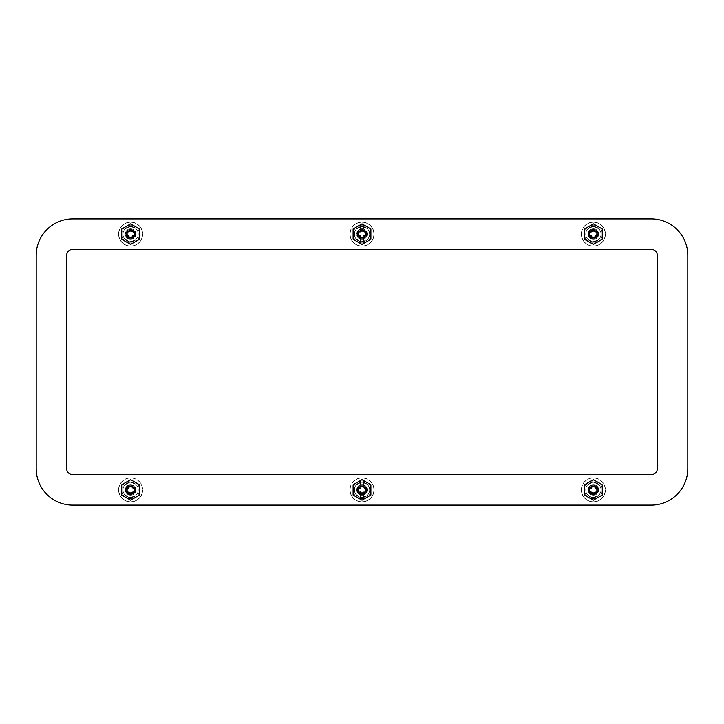 <?xml version="1.0" encoding="UTF-8"?>
<svg xmlns="http://www.w3.org/2000/svg" width="724" height="724" viewBox="0 0 724 724"><rect width="100%" height="100%" fill="white"/><g stroke="black" fill="none" stroke-linecap="round" stroke-linejoin="round"><path stroke-width="0.54" stroke-dasharray="3.62 2.71" d="M135.922 234.114A5.312 5.312 0 0 0 130.619 228.802A5.312 5.312 0 0 0 125.306 234.114A5.312 5.312 0 0 0 130.619 239.427A5.312 5.312 0 0 0 135.922 234.114A5.312 5.312 0 0 0 130.619 228.802A5.312 5.312 0 0 0 125.306 234.114A5.312 5.312 0 0 0 130.619 239.427A5.312 5.312 0 0 0 135.922 234.114M367.312 234.114A5.312 5.312 0 0 0 362 228.802A5.312 5.312 0 0 0 356.688 234.114A5.312 5.312 0 0 0 362 239.427A5.312 5.312 0 0 0 367.312 234.114A5.312 5.312 0 0 0 362 228.802A5.312 5.312 0 0 0 356.688 234.114A5.312 5.312 0 0 0 362 239.427A5.312 5.312 0 0 0 367.312 234.114M598.694 234.114A5.312 5.312 0 0 0 593.381 228.802A5.312 5.312 0 0 0 588.078 234.114A5.312 5.312 0 0 0 593.381 239.427A5.312 5.312 0 0 0 598.694 234.114A5.312 5.312 0 0 0 593.381 228.802A5.312 5.312 0 0 0 588.078 234.114A5.312 5.312 0 0 0 593.381 239.427A5.312 5.312 0 0 0 598.694 234.114M135.922 489.886A5.312 5.312 0 0 0 130.619 484.573A5.312 5.312 0 0 0 125.306 489.886A5.312 5.312 0 0 0 130.619 495.198A5.312 5.312 0 0 0 135.922 489.886A5.312 5.312 0 0 0 130.619 484.573A5.312 5.312 0 0 0 125.306 489.886A5.312 5.312 0 0 0 130.619 495.198A5.312 5.312 0 0 0 135.922 489.886M367.312 489.886A5.312 5.312 0 0 0 362 484.573A5.312 5.312 0 0 0 356.688 489.886A5.312 5.312 0 0 0 362 495.198A5.312 5.312 0 0 0 367.312 489.886A5.312 5.312 0 0 0 362 484.573A5.312 5.312 0 0 0 356.688 489.886A5.312 5.312 0 0 0 362 495.198A5.312 5.312 0 0 0 367.312 489.886M598.694 489.886A5.312 5.312 0 0 0 593.381 484.573A5.312 5.312 0 0 0 588.078 489.886A5.312 5.312 0 0 0 593.381 495.198A5.312 5.312 0 0 0 598.694 489.886A5.312 5.312 0 0 0 593.381 484.573A5.312 5.312 0 0 0 588.078 489.886A5.312 5.312 0 0 0 593.381 495.198A5.312 5.312 0 0 0 598.694 489.886M36.2 255.427A36.535 36.535 0 0 1 72.735 218.892A36.535 36.535 0 0 0 36.2 255.427L36.2 468.573A36.535 36.535 0 0 0 72.735 505.108A36.535 36.535 0 0 1 36.2 468.573L36.2 255.427A36.535 36.535 0 0 1 72.735 218.892L651.265 218.892A36.535 36.535 0 0 1 687.8 255.427A36.535 36.535 0 0 0 651.265 218.892L72.735 218.892M687.8 468.573A36.535 36.535 0 0 1 651.265 505.108A36.535 36.535 0 0 0 687.8 468.573L687.8 255.427L687.8 468.573A36.535 36.535 0 0 1 651.265 505.108L72.735 505.108L651.265 505.108M593.381 497.533A7.62 7.62 0 0 0 601.011 489.913A7.62 7.62 0 0 0 593.381 482.284A7.62 7.62 0 0 0 585.761 489.913A7.62 7.62 0 0 0 593.381 497.533A7.62 7.62 0 0 0 601.011 489.913A7.62 7.62 0 0 0 593.381 482.284A7.62 7.62 0 0 0 585.761 489.913A7.62 7.62 0 0 0 593.381 497.533M362.027 497.533A7.62 7.62 0 0 0 369.647 489.913A7.62 7.62 0 0 0 362.027 482.284A7.62 7.62 0 0 0 354.398 489.913A7.62 7.62 0 0 0 362.027 497.533A7.62 7.62 0 0 0 369.647 489.913A7.62 7.62 0 0 0 362.027 482.284A7.62 7.62 0 0 0 354.398 489.913A7.62 7.62 0 0 0 362.027 497.533M362.027 241.762A7.62 7.62 0 0 0 369.647 234.142A7.62 7.62 0 0 0 362.027 226.512A7.62 7.62 0 0 0 354.398 234.142A7.62 7.62 0 0 0 362.027 241.762A7.62 7.62 0 0 0 369.647 234.142A7.62 7.62 0 0 0 362.027 226.512A7.62 7.62 0 0 0 354.398 234.142A7.62 7.62 0 0 0 362.027 241.762M593.381 241.762A7.62 7.62 0 0 0 601.011 234.142A7.62 7.62 0 0 0 593.381 226.512A7.62 7.62 0 0 0 585.761 234.142A7.62 7.62 0 0 0 593.381 241.762A7.62 7.62 0 0 0 601.011 234.142A7.62 7.62 0 0 0 593.381 226.512A7.62 7.62 0 0 0 585.761 234.142A7.62 7.62 0 0 0 593.381 241.762M130.619 241.762A7.62 7.62 0 0 0 138.239 234.142A7.62 7.62 0 0 0 130.619 226.512A7.62 7.62 0 0 0 122.99 234.142A7.62 7.62 0 0 0 130.619 241.762A7.62 7.62 0 0 0 138.239 234.142A7.62 7.62 0 0 0 130.619 226.512A7.62 7.62 0 0 0 122.99 234.142A7.62 7.62 0 0 0 130.619 241.762M130.619 497.533A7.62 7.62 0 0 0 138.239 489.913A7.62 7.62 0 0 0 130.619 482.284A7.62 7.62 0 0 0 122.99 489.913A7.62 7.62 0 0 0 130.619 497.533A7.62 7.62 0 0 0 138.239 489.913A7.62 7.62 0 0 0 130.619 482.284A7.62 7.62 0 0 0 122.99 489.913A7.62 7.62 0 0 0 130.619 497.533M66.644 468.573L66.644 255.427A6.091 6.091 0 0 1 72.735 249.337L651.265 249.337A6.091 6.091 0 0 1 657.356 255.427L657.356 468.573A6.091 6.091 0 0 1 651.265 474.663L72.735 474.663A6.091 6.091 0 0 1 66.644 468.573M36.2 468.573A36.535 36.535 0 0 0 72.735 505.108M687.8 255.427A36.535 36.535 0 0 0 651.265 218.892M135.424 234.114A4.815 4.815 0 0 0 130.619 229.309A4.815 4.815 0 0 0 125.804 234.114A4.815 4.815 0 0 0 130.619 238.929A4.815 4.815 0 0 0 135.424 234.114A4.815 4.815 0 0 0 130.619 229.309A4.815 4.815 0 0 0 125.804 234.114A4.815 4.815 0 0 0 130.619 238.929A4.815 4.815 0 0 0 135.424 234.114M142.646 234.114A12.037 12.037 0 0 1 130.619 246.151A12.037 12.037 0 0 1 118.582 234.114A12.037 12.037 0 0 0 130.619 246.151A12.037 12.037 0 0 0 142.646 234.114A12.037 12.037 0 0 1 130.619 246.151A12.037 12.037 0 0 1 118.582 234.114A12.037 12.037 0 0 1 130.619 222.087A12.037 12.037 0 0 1 142.646 234.114A12.037 12.037 0 0 1 130.619 246.151A12.037 12.037 0 0 1 118.582 234.114A12.037 12.037 0 0 1 130.619 222.087A12.037 12.037 0 0 1 142.646 234.114A12.037 12.037 0 0 0 130.619 222.087A12.037 12.037 0 0 0 118.582 234.114A12.037 12.037 0 0 1 130.619 222.087A12.037 12.037 0 0 1 142.646 234.114M118.727 234.114A11.883 11.883 0 0 0 130.619 246.006A11.883 11.883 0 0 0 142.501 234.114A11.883 11.883 0 0 0 130.619 222.232A11.883 11.883 0 0 0 118.727 234.114A11.883 11.883 0 0 0 130.619 246.006A11.883 11.883 0 0 0 142.501 234.114A11.883 11.883 0 0 0 130.619 222.232A11.883 11.883 0 0 0 118.727 234.114M366.815 234.114A4.815 4.815 0 0 0 362 229.309A4.815 4.815 0 0 0 357.185 234.114A4.815 4.815 0 0 0 362 238.929A4.815 4.815 0 0 0 366.815 234.114A4.815 4.815 0 0 0 362 229.309A4.815 4.815 0 0 0 357.185 234.114A4.815 4.815 0 0 0 362 238.929A4.815 4.815 0 0 0 366.815 234.114M374.037 234.114A12.037 12.037 0 0 1 362 246.151A12.037 12.037 0 0 1 349.964 234.114A12.037 12.037 0 0 0 362 246.151A12.037 12.037 0 0 0 374.037 234.114A12.037 12.037 0 0 1 362 246.151A12.037 12.037 0 0 1 349.964 234.114A12.037 12.037 0 0 1 362 222.087A12.037 12.037 0 0 1 374.037 234.114A12.037 12.037 0 0 1 362 246.151A12.037 12.037 0 0 1 349.964 234.114A12.037 12.037 0 0 1 362 222.087A12.037 12.037 0 0 1 374.037 234.114A12.037 12.037 0 0 0 362 222.087A12.037 12.037 0 0 0 349.964 234.114A12.037 12.037 0 0 1 362 222.087A12.037 12.037 0 0 1 374.037 234.114M350.117 234.114A11.883 11.883 0 0 0 362 246.006A11.883 11.883 0 0 0 373.883 234.114A11.883 11.883 0 0 0 362 222.232A11.883 11.883 0 0 0 350.117 234.114A11.883 11.883 0 0 0 362 246.006A11.883 11.883 0 0 0 373.883 234.114A11.883 11.883 0 0 0 362 222.232A11.883 11.883 0 0 0 350.117 234.114M598.196 234.114A4.815 4.815 0 0 0 593.381 229.309A4.815 4.815 0 0 0 588.576 234.114A4.815 4.815 0 0 0 593.381 238.929A4.815 4.815 0 0 0 598.196 234.114A4.815 4.815 0 0 0 593.381 229.309A4.815 4.815 0 0 0 588.576 234.114A4.815 4.815 0 0 0 593.381 238.929A4.815 4.815 0 0 0 598.196 234.114M605.418 234.114A12.037 12.037 0 0 1 593.381 246.151A12.037 12.037 0 0 1 581.354 234.114A12.037 12.037 0 0 0 593.381 246.151A12.037 12.037 0 0 0 605.418 234.114A12.037 12.037 0 0 1 593.381 246.151A12.037 12.037 0 0 1 581.354 234.114A12.037 12.037 0 0 1 593.381 222.087A12.037 12.037 0 0 1 605.418 234.114A12.037 12.037 0 0 1 593.381 246.151A12.037 12.037 0 0 1 581.354 234.114A12.037 12.037 0 0 1 593.381 222.087A12.037 12.037 0 0 1 605.418 234.114A12.037 12.037 0 0 0 593.381 222.087A12.037 12.037 0 0 0 581.354 234.114A12.037 12.037 0 0 1 593.381 222.087A12.037 12.037 0 0 1 605.418 234.114M581.499 234.114A11.883 11.883 0 0 0 593.381 246.006A11.883 11.883 0 0 0 605.273 234.114A11.883 11.883 0 0 0 593.381 222.232A11.883 11.883 0 0 0 581.499 234.114A11.883 11.883 0 0 0 593.381 246.006A11.883 11.883 0 0 0 605.273 234.114A11.883 11.883 0 0 0 593.381 222.232A11.883 11.883 0 0 0 581.499 234.114M135.424 489.886A4.815 4.815 0 0 0 130.619 485.071A4.815 4.815 0 0 0 125.804 489.886A4.815 4.815 0 0 0 130.619 494.691A4.815 4.815 0 0 0 135.424 489.886A4.815 4.815 0 0 0 130.619 485.071A4.815 4.815 0 0 0 125.804 489.886A4.815 4.815 0 0 0 130.619 494.691A4.815 4.815 0 0 0 135.424 489.886M142.646 489.886A12.037 12.037 0 0 1 130.619 501.913A12.037 12.037 0 0 1 118.582 489.886A12.037 12.037 0 0 0 130.619 501.913A12.037 12.037 0 0 0 142.646 489.886A12.037 12.037 0 0 1 130.619 501.913A12.037 12.037 0 0 1 118.582 489.886A12.037 12.037 0 0 1 130.619 477.849A12.037 12.037 0 0 1 142.646 489.886A12.037 12.037 0 0 1 130.619 501.913A12.037 12.037 0 0 1 118.582 489.886A12.037 12.037 0 0 1 130.619 477.849A12.037 12.037 0 0 1 142.646 489.886A12.037 12.037 0 0 0 130.619 477.849A12.037 12.037 0 0 0 118.582 489.886A12.037 12.037 0 0 1 130.619 477.849A12.037 12.037 0 0 1 142.646 489.886M118.727 489.886A11.883 11.883 0 0 0 130.619 501.768A11.883 11.883 0 0 0 142.501 489.886A11.883 11.883 0 0 0 130.619 477.994A11.883 11.883 0 0 0 118.727 489.886A11.883 11.883 0 0 0 130.619 501.768A11.883 11.883 0 0 0 142.501 489.886A11.883 11.883 0 0 0 130.619 477.994A11.883 11.883 0 0 0 118.727 489.886M366.815 489.886A4.815 4.815 0 0 0 362 485.071A4.815 4.815 0 0 0 357.185 489.886A4.815 4.815 0 0 0 362 494.691A4.815 4.815 0 0 0 366.815 489.886A4.815 4.815 0 0 0 362 485.071A4.815 4.815 0 0 0 357.185 489.886A4.815 4.815 0 0 0 362 494.691A4.815 4.815 0 0 0 366.815 489.886M374.037 489.886A12.037 12.037 0 0 1 362 501.913A12.037 12.037 0 0 1 349.964 489.886A12.037 12.037 0 0 0 362 501.913A12.037 12.037 0 0 0 374.037 489.886A12.037 12.037 0 0 1 362 501.913A12.037 12.037 0 0 1 349.964 489.886A12.037 12.037 0 0 1 362 477.849A12.037 12.037 0 0 1 374.037 489.886A12.037 12.037 0 0 1 362 501.913A12.037 12.037 0 0 1 349.964 489.886A12.037 12.037 0 0 1 362 477.849A12.037 12.037 0 0 1 374.037 489.886A12.037 12.037 0 0 0 362 477.849A12.037 12.037 0 0 0 349.964 489.886A12.037 12.037 0 0 1 362 477.849A12.037 12.037 0 0 1 374.037 489.886M350.117 489.886A11.883 11.883 0 0 0 362 501.768A11.883 11.883 0 0 0 373.883 489.886A11.883 11.883 0 0 0 362 477.994A11.883 11.883 0 0 0 350.117 489.886A11.883 11.883 0 0 0 362 501.768A11.883 11.883 0 0 0 373.883 489.886A11.883 11.883 0 0 0 362 477.994A11.883 11.883 0 0 0 350.117 489.886M598.196 489.886A4.815 4.815 0 0 0 593.381 485.071A4.815 4.815 0 0 0 588.576 489.886A4.815 4.815 0 0 0 593.381 494.691A4.815 4.815 0 0 0 598.196 489.886A4.815 4.815 0 0 0 593.381 485.071A4.815 4.815 0 0 0 588.576 489.886A4.815 4.815 0 0 0 593.381 494.691A4.815 4.815 0 0 0 598.196 489.886M605.418 489.886A12.037 12.037 0 0 1 593.381 501.913A12.037 12.037 0 0 1 581.354 489.886A12.037 12.037 0 0 0 593.381 501.913A12.037 12.037 0 0 0 605.418 489.886A12.037 12.037 0 0 1 593.381 501.913A12.037 12.037 0 0 1 581.354 489.886A12.037 12.037 0 0 1 593.381 477.849A12.037 12.037 0 0 1 605.418 489.886A12.037 12.037 0 0 1 593.381 501.913A12.037 12.037 0 0 1 581.354 489.886A12.037 12.037 0 0 1 593.381 477.849A12.037 12.037 0 0 1 605.418 489.886A12.037 12.037 0 0 0 593.381 477.849A12.037 12.037 0 0 0 581.354 489.886A12.037 12.037 0 0 1 593.381 477.849A12.037 12.037 0 0 1 605.418 489.886M581.499 489.886A11.883 11.883 0 0 0 593.381 501.768A11.883 11.883 0 0 0 605.273 489.886A11.883 11.883 0 0 0 593.381 477.994A11.883 11.883 0 0 0 581.499 489.886A11.883 11.883 0 0 0 593.381 501.768A11.883 11.883 0 0 0 605.273 489.886A11.883 11.883 0 0 0 593.381 477.994A11.883 11.883 0 0 0 581.499 489.886M125.985 234.114A4.625 4.625 0 0 1 130.619 229.49A4.625 4.625 0 0 1 135.243 234.114A4.625 4.625 0 0 0 130.619 229.49A4.625 4.625 0 0 0 125.985 234.114A4.625 4.625 0 0 0 130.619 238.748A4.625 4.625 0 0 0 135.243 234.114A4.625 4.625 0 0 1 130.619 238.748A4.625 4.625 0 0 1 125.985 234.114A4.625 4.625 0 0 0 130.619 238.748A4.625 4.625 0 0 0 135.243 234.114M139.551 234.114A8.941 8.941 0 0 0 130.619 225.173A8.941 8.941 0 0 0 121.677 234.114A8.941 8.941 0 0 0 130.619 243.056A8.941 8.941 0 0 0 139.551 234.114A8.941 8.941 0 0 0 130.619 225.173A8.941 8.941 0 0 0 121.677 234.114A8.941 8.941 0 0 0 130.619 243.056A8.941 8.941 0 0 0 139.551 234.114A8.941 8.941 0 0 1 130.619 243.056A8.941 8.941 0 0 1 121.677 234.114A8.941 8.941 0 0 0 130.619 243.056A8.941 8.941 0 0 0 139.551 234.114M135.18 234.114L135.18 232.657L132.076 229.798L132.076 225.472A8.769 8.769 0 0 0 129.153 225.472L129.153 229.798L126.048 232.657L126.048 235.581L129.153 238.431L129.153 242.757A8.769 8.769 0 0 0 132.076 242.757L132.076 238.431L135.18 235.581L135.18 234.114M126.302 232.657L129.153 232.657L126.048 232.657L126.048 235.581L129.153 235.581L129.153 238.431M129.153 225.472L129.153 229.798M132.076 225.472L132.076 229.798M134.926 235.581L132.076 235.581L135.18 235.581L135.18 232.657L132.076 232.657L134.926 232.657M132.076 242.757L132.076 238.431M129.153 242.757L129.153 235.581L126.302 235.581M357.375 234.114A4.625 4.625 0 0 1 362 229.49A4.625 4.625 0 0 1 366.625 234.114A4.625 4.625 0 0 0 362 229.49A4.625 4.625 0 0 0 357.375 234.114A4.625 4.625 0 0 0 362 238.748A4.625 4.625 0 0 0 366.625 234.114A4.625 4.625 0 0 1 362 238.748A4.625 4.625 0 0 1 357.375 234.114A4.625 4.625 0 0 0 362 238.748A4.625 4.625 0 0 0 366.625 234.114M370.941 234.114A8.941 8.941 0 0 0 362 225.173A8.941 8.941 0 0 0 353.059 234.114A8.941 8.941 0 0 0 362 243.056A8.941 8.941 0 0 0 370.941 234.114A8.941 8.941 0 0 0 362 225.173A8.941 8.941 0 0 0 353.059 234.114A8.941 8.941 0 0 0 362 243.056A8.941 8.941 0 0 0 370.941 234.114A8.941 8.941 0 0 1 362 243.056A8.941 8.941 0 0 1 353.059 234.114A8.941 8.941 0 0 0 362 243.056A8.941 8.941 0 0 0 370.941 234.114M366.57 234.114L366.57 232.657L363.457 229.798L363.457 225.472A8.769 8.769 0 0 0 360.543 225.472L360.543 229.798L357.43 232.657L357.43 235.581L360.543 238.431L360.543 242.757A8.769 8.769 0 0 0 363.457 242.757L363.457 238.431L366.57 235.581L366.57 234.114M357.683 232.657L360.543 232.657L357.43 232.657L357.43 235.581L360.543 235.581L360.543 238.431M360.543 225.472L360.543 229.798M363.457 225.472L363.457 229.798M366.317 235.581L363.457 235.581L366.57 235.581L366.57 232.657L363.457 232.657L366.317 232.657M363.457 242.757L363.457 238.431M360.543 242.757L360.543 235.581L357.683 235.581M588.757 234.114A4.625 4.625 0 0 1 593.381 229.49A4.625 4.625 0 0 1 598.015 234.114A4.625 4.625 0 0 0 593.381 229.49A4.625 4.625 0 0 0 588.757 234.114A4.625 4.625 0 0 0 593.381 238.748A4.625 4.625 0 0 0 598.015 234.114A4.625 4.625 0 0 1 593.381 238.748A4.625 4.625 0 0 1 588.757 234.114A4.625 4.625 0 0 0 593.381 238.748A4.625 4.625 0 0 0 598.015 234.114M602.323 234.114A8.941 8.941 0 0 0 593.381 225.173A8.941 8.941 0 0 0 584.449 234.114A8.941 8.941 0 0 0 593.381 243.056A8.941 8.941 0 0 0 602.323 234.114A8.941 8.941 0 0 0 593.381 225.173A8.941 8.941 0 0 0 584.449 234.114A8.941 8.941 0 0 0 593.381 243.056A8.941 8.941 0 0 0 602.323 234.114A8.941 8.941 0 0 1 593.381 243.056A8.941 8.941 0 0 1 584.449 234.114A8.941 8.941 0 0 0 593.381 243.056A8.941 8.941 0 0 0 602.323 234.114M597.952 234.114L597.952 232.657L594.847 229.798L594.847 225.472A8.769 8.769 0 0 0 591.924 225.472L591.924 229.798L588.82 232.657L588.82 235.581L591.924 238.431L591.924 242.757A8.769 8.769 0 0 0 594.847 242.757L594.847 238.431L597.952 235.581L597.952 234.114M589.074 232.657L591.924 232.657L588.82 232.657L588.82 235.581L591.924 235.581L591.924 238.431M591.924 225.472L591.924 229.798M594.847 225.472L594.847 229.798M597.698 235.581L594.847 235.581L597.952 235.581L597.952 232.657L594.847 232.657L597.698 232.657M594.847 242.757L594.847 238.431M591.924 242.757L591.924 235.581L589.074 235.581M125.985 489.886A4.625 4.625 0 0 1 130.619 485.252A4.625 4.625 0 0 1 135.243 489.886A4.625 4.625 0 0 0 130.619 485.252A4.625 4.625 0 0 0 125.985 489.886A4.625 4.625 0 0 0 130.619 494.51A4.625 4.625 0 0 0 135.243 489.886A4.625 4.625 0 0 1 130.619 494.51A4.625 4.625 0 0 1 125.985 489.886A4.625 4.625 0 0 0 130.619 494.51A4.625 4.625 0 0 0 135.243 489.886M139.551 489.886A8.941 8.941 0 0 0 130.619 480.944A8.941 8.941 0 0 0 121.677 489.886A8.941 8.941 0 0 0 130.619 498.827A8.941 8.941 0 0 0 139.551 489.886A8.941 8.941 0 0 0 130.619 480.944A8.941 8.941 0 0 0 121.677 489.886A8.941 8.941 0 0 0 130.619 498.827A8.941 8.941 0 0 0 139.551 489.886A8.941 8.941 0 0 1 130.619 498.827A8.941 8.941 0 0 1 121.677 489.886A8.941 8.941 0 0 0 130.619 498.827A8.941 8.941 0 0 0 139.551 489.886M135.18 489.886L135.18 488.419L132.076 485.569L132.076 481.243A8.769 8.769 0 0 0 129.153 481.243L129.153 485.569L126.048 488.419L126.048 491.343L129.153 494.202L129.153 498.528A8.769 8.769 0 0 0 132.076 498.528L132.076 494.202L135.18 491.343L135.18 489.886M126.302 488.419L129.153 488.419L126.048 488.419L126.048 491.343L129.153 491.343L129.153 494.202M129.153 481.243L129.153 485.569M132.076 481.243L132.076 485.569M134.926 491.343L132.076 491.343L135.18 491.343L135.18 488.419L132.076 488.419L134.926 488.419M132.076 498.528L132.076 494.202M129.153 498.528L129.153 491.343L126.302 491.343M357.375 489.886A4.625 4.625 0 0 1 362 485.252A4.625 4.625 0 0 1 366.625 489.886A4.625 4.625 0 0 0 362 485.252A4.625 4.625 0 0 0 357.375 489.886A4.625 4.625 0 0 0 362 494.51A4.625 4.625 0 0 0 366.625 489.886A4.625 4.625 0 0 1 362 494.51A4.625 4.625 0 0 1 357.375 489.886A4.625 4.625 0 0 0 362 494.51A4.625 4.625 0 0 0 366.625 489.886M370.941 489.886A8.941 8.941 0 0 0 362 480.944A8.941 8.941 0 0 0 353.059 489.886A8.941 8.941 0 0 0 362 498.827A8.941 8.941 0 0 0 370.941 489.886A8.941 8.941 0 0 0 362 480.944A8.941 8.941 0 0 0 353.059 489.886A8.941 8.941 0 0 0 362 498.827A8.941 8.941 0 0 0 370.941 489.886A8.941 8.941 0 0 1 362 498.827A8.941 8.941 0 0 1 353.059 489.886A8.941 8.941 0 0 0 362 498.827A8.941 8.941 0 0 0 370.941 489.886M366.57 489.886L366.57 488.419L363.457 485.569L363.457 481.243A8.769 8.769 0 0 0 360.543 481.243L360.543 485.569L357.43 488.419L357.43 491.343L360.543 494.202L360.543 498.528A8.769 8.769 0 0 0 363.457 498.528L363.457 494.202L366.57 491.343L366.57 489.886M357.683 488.419L360.543 488.419L357.43 488.419L357.43 491.343L360.543 491.343L360.543 494.202M360.543 481.243L360.543 485.569M363.457 481.243L363.457 485.569M366.317 491.343L363.457 491.343L366.57 491.343L366.57 488.419L363.457 488.419L366.317 488.419M363.457 498.528L363.457 494.202M360.543 498.528L360.543 491.343L357.683 491.343M588.757 489.886A4.625 4.625 0 0 1 593.381 485.252A4.625 4.625 0 0 1 598.015 489.886A4.625 4.625 0 0 0 593.381 485.252A4.625 4.625 0 0 0 588.757 489.886A4.625 4.625 0 0 0 593.381 494.51A4.625 4.625 0 0 0 598.015 489.886A4.625 4.625 0 0 1 593.381 494.51A4.625 4.625 0 0 1 588.757 489.886A4.625 4.625 0 0 0 593.381 494.51A4.625 4.625 0 0 0 598.015 489.886M602.323 489.886A8.941 8.941 0 0 0 593.381 480.944A8.941 8.941 0 0 0 584.449 489.886A8.941 8.941 0 0 0 593.381 498.827A8.941 8.941 0 0 0 602.323 489.886A8.941 8.941 0 0 0 593.381 480.944A8.941 8.941 0 0 0 584.449 489.886A8.941 8.941 0 0 0 593.381 498.827A8.941 8.941 0 0 0 602.323 489.886A8.941 8.941 0 0 1 593.381 498.827A8.941 8.941 0 0 1 584.449 489.886A8.941 8.941 0 0 0 593.381 498.827A8.941 8.941 0 0 0 602.323 489.886M597.952 489.886L597.952 488.419L594.847 485.569L594.847 481.243A8.769 8.769 0 0 0 591.924 481.243L591.924 485.569L588.82 488.419L588.82 491.343L591.924 494.202L591.924 498.528A8.769 8.769 0 0 0 594.847 498.528L594.847 494.202L597.952 491.343L597.952 489.886M589.074 488.419L591.924 488.419L588.82 488.419L588.82 491.343L591.924 491.343L591.924 494.202M591.924 481.243L591.924 485.569M594.847 481.243L594.847 485.569M597.698 491.343L594.847 491.343L597.952 491.343L597.952 488.419L594.847 488.419L597.698 488.419M594.847 498.528L594.847 494.202M591.924 498.528L591.924 491.343L589.074 491.343M130.619 237.943A3.801 3.801 0 0 1 126.809 234.142A3.801 3.801 0 0 1 130.619 230.332A3.801 3.801 0 0 1 134.42 234.142A3.801 3.801 0 0 1 130.619 237.943M139.506 228.992L130.619 223.87L121.722 229.01L121.722 239.282L130.619 244.404L139.506 239.273L139.506 228.992M362 237.943A3.801 3.801 0 0 1 358.199 234.142A3.801 3.801 0 0 1 362 230.332A3.801 3.801 0 0 1 365.801 234.142A3.801 3.801 0 0 1 362 237.943M370.887 228.992L362 223.87L353.113 229.01L353.113 239.282L362 244.404L370.887 239.273L370.887 228.992M593.381 237.943A3.801 3.801 0 0 1 589.58 234.142A3.801 3.801 0 0 1 593.381 230.332A3.801 3.801 0 0 1 597.191 234.142A3.801 3.801 0 0 1 593.381 237.943M602.278 228.992L593.381 223.87L584.494 229.01L584.494 239.282L593.381 244.404L602.278 239.273L602.278 228.992M130.619 493.714A3.801 3.801 0 0 1 126.809 489.913A3.801 3.801 0 0 1 130.619 486.103A3.801 3.801 0 0 1 134.42 489.913A3.801 3.801 0 0 1 130.619 493.714M139.506 484.763L130.619 479.641L121.722 484.772L121.722 495.053L130.619 500.175L139.506 495.044L139.506 484.763M362 493.714A3.801 3.801 0 0 1 358.199 489.913A3.801 3.801 0 0 1 362 486.103A3.801 3.801 0 0 1 365.801 489.913A3.801 3.801 0 0 1 362 493.714M370.887 484.763L362 479.641L353.113 484.772L353.113 495.053L362 500.175L370.887 495.044L370.887 484.763M593.381 493.714A3.801 3.801 0 0 1 589.58 489.913A3.801 3.801 0 0 1 593.381 486.103A3.801 3.801 0 0 1 597.191 489.913A3.801 3.801 0 0 1 593.381 493.714M602.278 484.763L593.381 479.641L584.494 484.772L584.494 495.053L593.381 500.175L602.278 495.044L602.278 484.763M123.134 234.114C122.709 230.585 125.207 228.087 130.619 226.639C136.022 228.087 138.519 230.585 138.094 234.114C138.519 237.653 136.022 240.142 130.619 241.59C125.207 240.142 122.709 237.653 123.134 234.114M354.525 234.114C354.099 230.585 356.588 228.087 362 226.639C367.412 228.087 369.901 230.585 369.475 234.114C369.901 237.653 367.412 240.142 362 241.59C356.588 240.142 354.099 237.653 354.525 234.114M585.906 234.114C585.481 230.585 587.979 228.087 593.381 226.639C598.793 228.087 601.291 230.585 600.866 234.114C601.291 237.653 598.793 240.142 593.381 241.59C587.979 240.142 585.481 237.653 585.906 234.114M123.134 489.886C122.709 486.347 125.207 483.858 130.619 482.41C136.022 483.858 138.519 486.347 138.094 489.886C138.519 493.415 136.022 495.913 130.619 497.361C125.207 495.913 122.709 493.415 123.134 489.886M354.525 489.886C354.099 486.347 356.588 483.858 362 482.41C367.412 483.858 369.901 486.347 369.475 489.886C369.901 493.415 367.412 495.913 362 497.361C356.588 495.913 354.099 493.415 354.525 489.886M585.906 489.886C585.481 486.347 587.979 483.858 593.381 482.41C598.793 483.858 601.291 486.347 600.866 489.886C601.291 493.415 598.793 495.913 593.381 497.361C587.979 495.913 585.481 493.415 585.906 489.886"/><path stroke-width="1.09" d="M36.2 468.573L36.2 255.427A36.535 36.535 0 0 1 72.735 218.892L651.265 218.892A36.535 36.535 0 0 1 687.8 255.427L687.8 468.573A36.535 36.535 0 0 1 651.265 505.108L72.735 505.108A36.535 36.535 0 0 1 36.2 468.573L36.2 255.427M72.735 249.337A6.091 6.091 0 0 0 66.644 255.427L66.644 468.573A6.091 6.091 0 0 0 72.735 474.663L651.265 474.663A6.091 6.091 0 0 0 657.356 468.573L657.356 255.427A6.091 6.091 0 0 0 651.265 249.337L72.735 249.337M651.265 505.108L72.735 505.108M687.8 255.427L687.8 468.573M72.735 218.892L651.265 218.892M130.619 237.943A3.801 3.801 0 0 1 126.809 234.142A3.801 3.801 0 0 1 130.619 230.332A3.801 3.801 0 0 1 134.42 234.142A3.801 3.801 0 0 1 130.619 237.943M130.619 223.87L121.722 229.01L121.722 239.282L130.619 244.404L139.506 239.273L139.506 228.992L130.619 223.87M362 237.943A3.801 3.801 0 0 1 358.199 234.142A3.801 3.801 0 0 1 362 230.332A3.801 3.801 0 0 1 365.801 234.142A3.801 3.801 0 0 1 362 237.943M362 223.87L353.113 229.01L353.113 239.282L362 244.404L370.887 239.273L370.887 228.992L362 223.87M593.381 237.943A3.801 3.801 0 0 1 589.58 234.142A3.801 3.801 0 0 1 593.381 230.332A3.801 3.801 0 0 1 597.191 234.142A3.801 3.801 0 0 1 593.381 237.943M593.381 223.87L584.494 229.01L584.494 239.282L593.381 244.404L602.278 239.273L602.278 228.992L593.381 223.87M130.619 493.714A3.801 3.801 0 0 1 126.809 489.913A3.801 3.801 0 0 1 130.619 486.103A3.801 3.801 0 0 1 134.42 489.913A3.801 3.801 0 0 1 130.619 493.714M130.619 479.641L121.722 484.772L121.722 495.053L130.619 500.175L139.506 495.044L139.506 484.763L130.619 479.641M362 493.714A3.801 3.801 0 0 1 358.199 489.913A3.801 3.801 0 0 1 362 486.103A3.801 3.801 0 0 1 365.801 489.913A3.801 3.801 0 0 1 362 493.714M362 479.641L353.113 484.772L353.113 495.053L362 500.175L370.887 495.044L370.887 484.763L362 479.641M593.381 493.714A3.801 3.801 0 0 1 589.58 489.913A3.801 3.801 0 0 1 593.381 486.103A3.801 3.801 0 0 1 597.191 489.913A3.801 3.801 0 0 1 593.381 493.714M593.381 479.641L584.494 484.772L584.494 495.053L593.381 500.175L602.278 495.044L602.278 484.763L593.381 479.641M127.207 234.114C125.994 230.069 135.234 230.069 134.021 234.114C135.234 238.169 125.994 238.169 127.207 234.114M358.588 234.114C357.375 230.069 366.625 230.069 365.412 234.114C366.625 238.169 357.375 238.169 358.588 234.114M589.979 234.114C588.766 230.069 598.006 230.069 596.793 234.114C598.006 238.169 588.766 238.169 589.979 234.114M127.207 489.886C125.994 485.831 135.234 485.831 134.021 489.886C135.234 493.931 125.994 493.931 127.207 489.886M358.588 489.886C357.375 485.831 366.625 485.831 365.412 489.886C366.625 493.931 357.375 493.931 358.588 489.886M589.979 489.886C588.766 485.831 598.006 485.831 596.793 489.886C598.006 493.931 588.766 493.931 589.979 489.886"/></g></svg>
